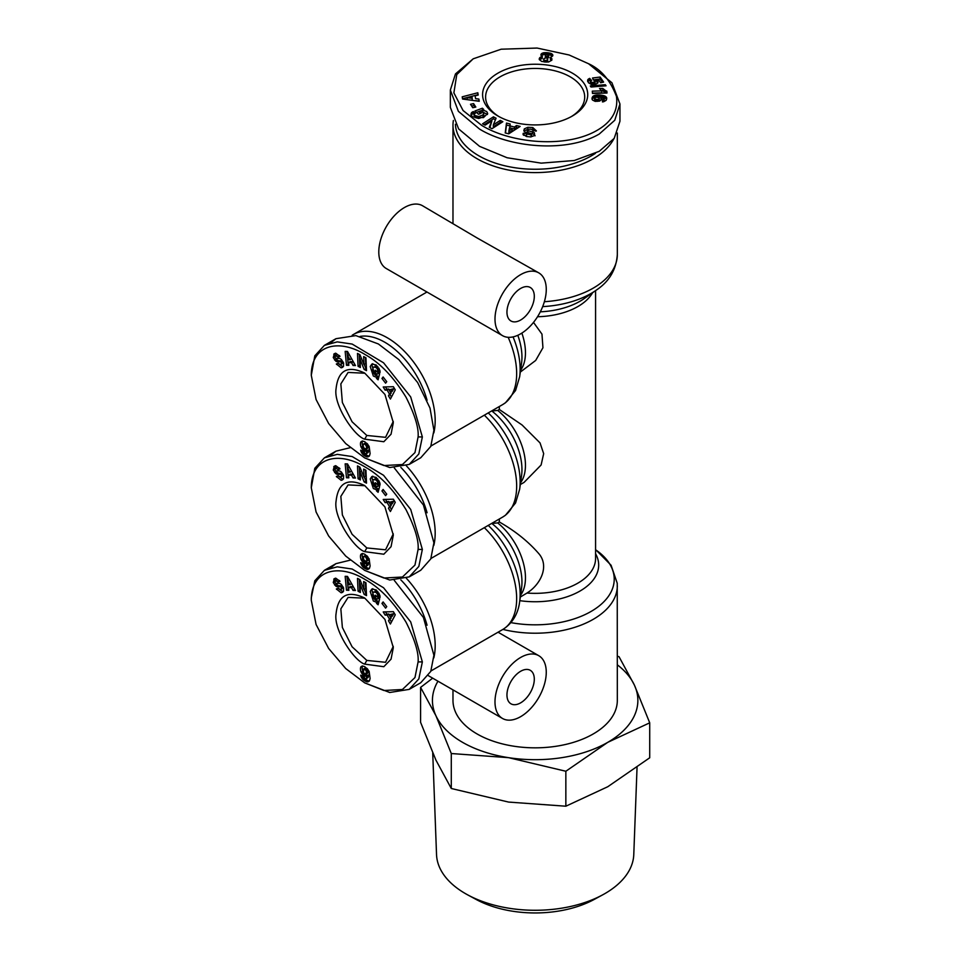 <?xml version="1.0" encoding="UTF-8"?>
<svg xmlns="http://www.w3.org/2000/svg" width="961" height="961" viewBox="0 0 961 961"><rect width="100%" height="100%" fill="white"/><g stroke="black" fill="none" stroke-linecap="round" stroke-linejoin="round"><path stroke-width="1.44" d="M418.095 549.428L414.96 565.08L402.431 577.02L383.932 578.017L364.687 570.402L345.72 556.071L328.65 536.01L316.085 511.997L311.28 487.756C311.388 456.031 339.942 451.322 365.264 467.13C379.895 475.227 393.481 489.389 405.998 509.642C414.888 527.289 418.912 540.55 418.095 549.428L422.36 549.428L418.828 566.437L409.218 576.888L389.722 580.024L364.687 570.402M418.095 436.943L414.96 452.607L402.431 464.535L383.932 465.544L364.687 457.916L345.72 443.586L328.65 423.525L316.085 399.524L311.28 375.283C311.388 343.558 339.942 338.849 365.264 354.657C379.895 362.741 393.481 376.916 405.998 397.157C414.888 414.804 418.912 428.065 418.095 436.943L422.36 436.943L418.828 453.952L409.218 464.415L389.722 467.539L364.687 457.916M418.095 661.913L414.96 677.565L402.431 689.493L383.932 690.503L364.687 682.875L345.72 668.544L328.65 648.483L316.085 624.482L311.28 600.241C311.388 568.516 339.942 563.807 365.264 579.615C379.895 587.7 393.481 601.874 405.998 622.115C414.888 639.762 418.912 653.024 418.095 661.913L422.36 661.913L418.828 678.91L409.218 689.373L389.722 692.497L364.687 682.875M590.691 64.976L588.564 63.738C601.021 69.36 610.319 80.243 616.445 96.388C618.307 110.034 612.301 121.086 598.415 129.567C567.038 148.883 510.856 143.405 481.749 125.41L463.07 110.515L453.88 92.881L456.775 74.574L473.208 58.813L501.174 49.203L537.067 48.05L569.14 54.993L588.564 63.738L611.941 82.778L619.953 104.004L614.776 120.257L599.244 134.047C566.317 153.231 509.318 147.417 479.611 129.11L458.385 111.332L450.349 90.082L455.478 73.913L473.208 58.813M364.687 485.545L384.929 506.915L393.313 535.133L391.055 546.689L383.823 554.221L364.687 551.65C354.513 548.743 333.299 517.607 336.074 501.21C338.104 482.77 347.642 477.545 364.687 485.545L364.687 485.545M393.289 533.86L385.553 549.8L366.826 547.95L352.098 534.292L342.368 514.988L340.843 496.381L348.086 484.921L364.832 485.713M372.82 476.188L371.931 477.989L375.066 487.539L378.262 488.825L376.544 489.81L373.349 488.524L370.213 478.974L371.883 476.512L376.219 477.449L379.919 483.155A5.213 3.015 60 0 1 380.039 484.284A5.213 3.015 60 0 1 379.955 485.185L377.565 483.239A2.114 1.225 -120 0 0 377.613 482.83A2.114 1.225 -120 0 0 377.217 481.425L376.111 479.995L373.361 479.479L372.472 482.806L374.322 486.518L375.991 487.251L376.928 486.662L374.742 484.74L375.27 482.674L379.607 486.494L378.105 492.296L376.508 490.903L376.544 489.81M374.742 484.74L376.448 483.755L378.634 485.677L376.928 486.662M378.634 485.677L377.697 486.266M375.078 478.494L377.817 479.01M334.212 466.277L335.966 465.821L340.014 468.872L338.116 469.641L335.797 468.211L335.053 469.352A1.129 0.649 -120 0 0 336.194 470.878L339.125 470.926A4.228 2.439 60 0 1 341.515 472.199L343.606 475.551L343.485 478.902L342.44 479.911L341.155 480.32L336.362 476.464L338.176 475.731L340.747 477.281L341.539 475.467A1.129 0.649 -120 0 0 340.446 474.338L337.455 474.278A4.228 2.439 60 0 1 335.785 473.629L333.263 470.049L334.344 466.205M335.029 465.917L333.755 466.662M335.461 465.677L335.053 469.268M338.32 475.959L342.873 479.335L341.155 480.32M364.687 373.06L384.929 394.43L393.313 422.648L391.055 434.216L383.823 441.736L364.687 439.165C354.513 436.258 333.299 405.134 336.074 388.737C338.104 370.285 347.642 365.06 364.687 373.06L364.687 373.06M393.289 421.386L385.553 437.327L366.826 435.465L352.098 421.807L342.368 402.503L340.843 383.895L348.086 372.436L364.832 373.228M372.82 363.702L371.931 365.516L375.066 375.054L378.262 376.352L376.544 377.337L373.349 376.051L370.213 366.501L371.883 364.039L376.219 364.976L379.919 370.67A5.213 3.015 60 0 1 380.039 371.811A5.213 3.015 60 0 1 379.955 372.7L377.565 370.766A2.114 1.225 -120 0 0 377.613 370.357A2.114 1.225 -120 0 0 377.217 368.952L376.111 367.522L373.361 366.994L372.472 370.321L374.322 374.033L375.991 374.778L376.928 374.189L374.742 372.267L375.27 370.201L379.607 374.009L378.105 379.823L376.508 378.418L376.544 377.337M374.742 372.267L376.448 371.27L378.634 373.204L376.928 374.189M375.078 366.009L377.817 366.525M334.212 353.804L335.966 353.336L340.014 356.399L338.116 357.168L335.797 355.726L335.053 356.879A1.129 0.649 -120 0 0 336.194 358.393L339.125 358.441A4.228 2.439 60 0 1 341.515 359.714L343.606 363.078L343.485 366.429L342.44 367.426L341.155 367.835L336.362 363.991L338.176 363.258L340.747 364.796L341.539 362.994A1.129 0.649 -120 0 0 340.446 361.853L337.455 361.804A4.228 2.439 60 0 1 335.785 361.156L333.263 357.564L334.344 353.72M335.029 353.444L333.755 354.177M335.461 353.192L335.053 356.783M338.32 363.474L342.873 366.85L341.155 367.835M364.687 598.018L384.929 619.401L393.313 647.618L391.055 659.174L383.823 666.706L364.687 664.123C354.513 661.216 333.299 630.092 336.074 613.695C338.104 595.243 347.642 590.018 364.687 598.018L364.687 598.018M393.289 646.345L385.553 662.285L366.826 660.423L352.098 646.777L342.368 627.461L340.843 608.854L348.086 597.394L364.832 598.186M372.82 588.673L371.931 590.474L375.066 600.024L378.262 601.31L376.544 602.295L373.349 601.009L370.213 591.459L371.883 588.997L376.219 589.934L379.919 595.628A5.213 3.015 60 0 1 380.039 596.769A5.213 3.015 60 0 1 379.955 597.658L377.565 595.724A2.114 1.225 -120 0 0 377.613 595.315A2.114 1.225 -120 0 0 377.217 593.91L376.111 592.481L373.361 591.964L372.472 595.279L374.322 599.003L375.991 599.736L376.928 599.147L374.742 597.225L375.27 595.159L379.607 598.967L378.105 604.781L376.508 603.388L376.544 602.295M376.46 596.204L378.634 598.162L376.928 599.147M378.634 598.162L377.697 598.751M375.078 590.967L377.817 591.495M334.212 578.762L335.966 578.294L340.014 581.357L338.116 582.126L335.797 580.684L335.053 581.837A1.129 0.649 -120 0 0 336.194 583.351L339.125 583.411A4.228 2.439 60 0 1 341.515 584.672L343.606 588.036L343.485 591.387L342.44 592.396L341.155 592.805L336.362 588.949L338.176 588.216L340.747 589.754L341.539 587.952A1.129 0.649 -120 0 0 340.446 586.811L337.455 586.763A4.228 2.439 60 0 1 335.785 586.114L333.263 582.522L334.344 578.678M335.029 578.402L333.755 579.147M335.461 578.15L335.053 581.753M338.32 588.432L342.873 591.808L341.155 592.805M487.467 114.491L482.71 111.969L482.71 109.998L486.722 111.56L487.683 113.482L483.407 117.638L472.428 116.894L470.914 114.407L471.467 112.773A5.502 3.183 180 0 1 473.196 111.644L475.335 113.35A2.234 1.285 0 0 0 474.314 114.431A2.234 1.285 0 0 0 474.314 114.443L474.842 115.524L478.782 116.533L483.131 114.936L483.407 112.401L479.347 111.632L481.185 113.266L478.53 114.263L474.89 111.02L482.386 108.221L483.719 109.41L482.71 109.998M479.623 113.854L479.347 111.632M483.407 112.401L483.936 115.452L483.131 116.918L478.782 118.503L478.782 116.533M478.782 118.503L474.842 117.494L474.314 116.413A2.234 1.285 0 0 0 474.314 116.401A2.234 1.285 0 0 0 474.314 116.413L473.377 111.584M535.938 131.189L532.778 129.507L532.778 127.537L536.406 130.9L532.911 130.516C531.841 129.05 530.004 128.786 527.385 129.711A1.189 0.685 0 0 0 527.937 130.684L532.466 131.849A4.469 2.583 180 0 1 534.388 132.81L534.688 135.501L530.592 136.93L526.364 136.486L523.036 134.059L523.264 133.255L526.7 133.591L526.58 136.006L526.604 134.156M499.324 519L499.324 521.979C515.348 531.109 528.61 541.776 539.109 553.992C549.488 566.497 540.514 584.612 527 593.033L520.309 597.045M406.371 465.821A67.666 39.065 60 0 1 435.177 533.151A67.666 39.065 60 0 1 433.831 545.392M352.194 335.245A67.666 39.065 60 0 1 353.492 334.44A67.666 39.065 60 0 1 387.331 337.791A67.666 39.065 60 0 1 435.177 420.666A67.666 39.065 60 0 1 433.831 432.918M406.371 578.294A67.666 39.065 60 0 1 433.831 657.877M538.749 272.852L477.052 237.92L422.552 205.75A36.254 20.926 120 0 0 394.611 215.468A36.254 20.926 120 0 0 378.79 251.95A36.254 20.926 120 0 0 386.298 268.539L502.507 335.641A36.254 20.926 -60 0 1 494.999 319.04A36.254 20.926 -60 0 1 510.82 282.558A36.254 20.926 -60 0 1 538.749 272.852A36.254 20.926 -60 0 1 546.268 289.441A36.254 20.926 -60 0 1 530.436 325.923A36.254 20.926 -60 0 1 502.507 335.641M400.857 579.891A64.051 36.974 60 0 1 427.068 625.227M520.634 716.666A36.254 20.926 -60 0 1 502.507 718.468A36.254 20.926 -60 0 1 496.945 689.409A36.254 20.926 -60 0 1 520.634 657.468A36.254 20.926 -60 0 1 538.749 655.678A36.254 20.926 -60 0 1 544.31 684.725A36.254 20.926 -60 0 1 520.634 716.666M613.827 138.852A82.178 47.437 180 0 1 477.052 158.709A82.178 47.437 180 0 1 452.979 125.158A82.178 47.437 180 0 1 453.388 120.449M538.749 655.678L498.062 632.206M452.979 689.878L452.979 700.389A82.178 47.437 0 0 0 477.052 733.94A82.178 47.437 0 0 0 566.606 744.222A82.178 47.437 0 0 0 617.322 700.389L617.238 583.267L611.088 565.26L596.144 550.124A79.066 45.647 0 0 1 600.577 604.817A79.066 45.647 0 0 1 510.904 622.62M595.412 153.364A79.751 46.044 180 0 1 478.758 155.754A79.751 46.044 180 0 1 455.418 124.269M534.304 296.348A19.34 11.16 120 0 0 530.292 287.495A19.34 11.16 120 0 0 515.396 292.673A19.34 11.16 120 0 0 506.952 312.133A19.34 11.16 120 0 0 510.964 320.986A19.34 11.16 120 0 0 525.859 315.809A19.34 11.16 120 0 0 534.304 296.348M520.634 671.283A19.34 11.16 -60 0 1 530.292 670.322A19.34 11.16 -60 0 1 533.259 685.818A19.34 11.16 -60 0 1 520.634 702.851A19.34 11.16 -60 0 1 510.964 703.812A19.34 11.16 -60 0 1 507.997 688.316A19.34 11.16 -60 0 1 520.634 671.283M437.964 681.205A102.719 59.306 0 0 0 435.934 715.741A102.719 59.306 0 0 0 508.573 757.664A102.719 59.306 0 0 0 607.784 742.324A102.719 59.306 0 0 0 634.368 685.037L619.016 656.687L617.322 656.171M432.69 678.154L420.594 687.391L420.594 722.348L435.934 760.139L451.286 788.488L508.573 802.075L565.849 806.207L565.849 771.251L607.784 742.324L649.72 722.828L634.368 685.037A102.719 59.306 0 0 0 617.322 664.808M432.726 752.98L436.534 854.557A98.647 56.951 0 0 0 465.4 893.598A98.647 56.951 0 0 0 467.635 894.847A98.647 56.951 0 0 0 602.667 894.847A98.647 56.951 0 0 0 604.901 893.598A98.647 56.951 0 0 0 633.779 854.557L637.047 767.443M467.635 894.847L476.163 899.472A86.19 49.756 0 0 0 594.15 899.472L602.667 894.847M379.799 482.734L377.565 483.251L379.271 482.266A2.114 1.225 -120 0 0 379.331 481.845A2.114 1.225 -120 0 0 379.271 481.377M379.799 370.249L377.565 370.778L379.271 369.793A2.114 1.225 -120 0 0 379.331 369.372A2.114 1.225 -120 0 0 379.271 368.904M377.565 595.724L379.271 594.751A2.114 1.225 -120 0 0 379.331 594.33A2.114 1.225 -120 0 0 379.271 593.862M526.604 133.915L531.121 134.9A1.189 0.685 0 0 0 530.868 133.735L526.424 132.582A4.469 2.583 180 0 1 524.021 131.056L523.853 130.372M531.121 134.9L531.121 136.87A1.189 0.685 0 0 0 531.565 136.342L531.565 134.36M497.99 116.041L497.99 116.041A52.567 30.344 180 0 1 497.99 73.12A52.567 30.344 180 0 1 572.324 73.12A52.567 30.344 180 0 1 572.324 116.041A52.567 30.344 180 0 1 497.99 116.041M571.23 116.653A49.54 28.602 0 0 0 584.696 97.037A49.54 28.602 0 0 0 570.185 76.82A49.54 28.602 0 0 0 516.189 70.621A49.54 28.602 0 0 0 485.605 97.037A49.54 28.602 0 0 0 499.083 116.653M533.511 322.391L541.968 334.116L542.941 347.75L535.673 360.459L520.309 372.087M499.324 406.527L499.324 409.494L522.063 424.978L540.034 442.913L543.674 453.652L541.103 465.004L524.093 482.374L520.309 484.56M499.324 521.979L497.69 522.916L491.564 523.481M499.324 409.494L497.69 410.443A48.338 27.905 60 0 1 520.55 482.77M491.564 411.008L497.69 410.443M400.857 467.406A64.051 36.974 60 0 1 427.068 512.754M360.087 336.422A64.051 36.974 60 0 1 427.068 400.269M420.594 687.391L435.934 715.741L451.286 753.532L508.573 757.664L565.849 771.251M330.74 455.274L335.966 451.165L350.272 447.67M394.274 467.899L423.429 505.018L433.904 542.773L430.768 558.918L420.762 570.233L409.218 576.888M330.74 342.789L335.966 338.692L355.858 335.617L378.358 343.954L398.803 359.57L417.627 382.526L429.999 408.065L433.904 430.288L430.768 446.433L420.762 457.748L409.218 464.415M330.74 567.759L335.966 563.651L350.272 560.143M394.274 580.384L423.429 617.491L433.904 655.246L430.768 671.403L420.762 682.718L409.218 689.373M451.286 753.532L451.286 788.488M649.72 722.828L649.72 757.785L607.784 786.723L565.849 806.207M311.28 487.756L314.812 468.295L324.422 457.832L337.275 454.349L352.17 456.559L383.547 475.275L410.707 509.438L422.36 549.428M311.28 375.283L314.812 355.822L324.422 345.347L337.275 341.876L352.17 344.074L383.547 362.79L410.707 396.965L422.36 436.943M311.28 597.778L314.812 580.78L324.422 570.317L337.275 566.834L352.17 569.032L383.547 587.748L410.707 621.923L422.36 661.913M619.953 104.004L619.953 121.266L614.187 138.372L599.244 151.309L574.294 160.511L541.199 163.142L507.108 157.748L479.611 146.372L458.625 128.906L450.349 107.356L450.349 90.082M346.477 477.761L345.167 463.851L347.498 463.923L355.462 478.049L353.059 477.977L351.546 475.19L348.519 475.094L348.843 477.833L346.477 477.761L348.723 476.788M385.589 495.648L381.961 490.951L383.115 489.461L386.742 494.158L385.589 495.648M375.991 487.251L376.904 486.698M365.937 470.265L366.513 483.143L364.159 481.917L359.991 471.731L360.363 479.959L358.057 478.77L357.492 465.905L359.931 467.166L363.991 477.112L363.642 469.076L365.937 470.265M383.223 499.456L393.385 499.203L395.247 502.339L390.394 511.528L388.472 508.297L389.481 506.579L387.067 502.495L385.121 502.639L383.223 499.456M361.937 561.104L361.108 559.638A6.799 3.928 60 0 1 360.952 554.281L362.489 553.464L364.88 554.269L369.12 558.797L370.117 566.005L369.48 568.299L367.967 569.368L363.726 567.687L361.132 564.263L360.651 562.702L363.931 564.119L365.12 566.245L366.369 566.041L366.85 563.434L364.447 563.398L361.937 561.104L363.642 560.119M346.477 365.276L345.167 351.378L347.498 351.45L355.462 365.564L353.059 365.492L351.546 362.705L348.519 362.609L348.843 365.348L346.477 365.276L348.723 364.303M385.589 383.163L381.961 378.466L383.115 376.976L386.742 381.673L385.589 383.163M375.991 374.778L376.904 374.225M365.937 357.792L366.513 370.658L364.159 369.444L359.991 359.246L360.363 367.486L358.057 366.297L357.492 353.42L359.931 354.693L363.991 364.627L363.642 356.603L365.937 357.792M383.223 386.983L393.385 386.718L395.247 389.854L390.394 399.055L388.472 395.824L389.481 394.094L387.067 390.022L385.121 390.166L383.223 386.983M361.937 448.619L361.108 447.153A6.799 3.928 60 0 1 360.952 441.796L362.489 440.991L364.88 441.784L369.12 446.324L370.117 453.52L369.48 455.826L367.967 456.895L363.726 455.202L361.132 451.79L360.651 450.216L363.931 451.634L365.12 453.772L366.369 453.568L366.85 450.949L364.447 450.925L361.937 448.619L363.642 447.634M346.477 590.234L345.167 576.336L347.498 576.408L355.462 590.534L353.059 590.45L351.546 587.676L348.519 587.567L348.843 590.318L346.477 590.234L348.723 589.261M385.589 608.121L381.961 603.424L383.115 601.934L386.742 606.631L385.589 608.121M375.991 599.736L376.904 599.183M365.937 582.75L366.513 595.616L364.159 594.403L359.991 584.204L360.363 592.444L358.057 591.255L357.492 578.378L359.931 579.651L363.991 589.586L363.642 581.561L365.937 582.75M383.223 611.941L393.385 611.676L395.247 614.824L390.394 624.013L388.472 620.782L389.481 619.052L387.067 614.98L385.121 615.124L383.223 611.941M361.937 673.577L361.108 672.111A6.799 3.928 60 0 1 360.952 666.754L362.489 665.949L364.88 666.742L369.12 671.283L370.117 678.478L369.48 680.784L367.967 681.854L363.726 680.16L361.132 676.748L360.651 675.175L363.931 676.604L365.12 678.73L366.369 678.526L366.85 675.907L364.447 675.883L361.937 673.577L363.642 672.592M346.969 463.911L348.194 476.764M351.546 475.19L353.264 474.205L350.224 474.109L348.519 475.094M353.264 474.205L354.765 476.98L353.059 477.977M383.547 490.026L381.961 490.951M378.262 488.825L378.214 489.918L376.508 490.903M335.653 468.283L337.503 467.226L339.581 468.175L338.116 469.641M335.761 470.71L336.302 471.515L334.584 472.5M336.302 471.515L337.491 472.644A4.228 2.439 -120 0 0 339.173 473.292L342.164 473.353L340.446 474.338M343.317 474.878L340.927 477.197M364.159 481.917L366.429 481.221M365.432 470.013L365.709 476.115L363.991 477.112M359.282 466.83L359.762 477.785L358.057 478.77M361.456 470.89L359.991 471.731M364.243 476.968L365.865 480.932M385.481 499.408L386.827 501.654L385.121 502.639M386.827 501.654L388.773 501.51L387.067 502.495M390.671 504.705L391.187 505.582L389.481 506.579M388.773 501.51L389.217 502.267M391.187 505.582L388.472 508.297M390.178 507.312L391.475 509.486M361.108 559.638L362.826 558.653L363.21 559.398L361.492 560.383M363.21 559.398L366.201 561.548L368.267 560.155L367.955 557.08L365.733 555.35L363.546 556.503L363.522 559.915M364.111 560.719L362.441 561.765M364.147 560.78L364.687 561.356L362.982 562.341M364.687 561.356L365.276 561.861L363.57 562.846M365.276 561.861L365.901 562.269L364.183 563.266M365.901 562.269L364.447 563.398M366.165 562.413L366.79 562.678L365.072 563.663M366.79 562.678L365.636 563.759M367.342 562.774L365.853 563.759M367.558 562.774L366.357 563.663M368.063 562.678L366.85 563.434M368.556 562.449L366.826 563.566M368.543 562.581L366.754 564.479M368.459 563.482L366.646 565.188M368.351 564.203L366.513 565.717M368.219 564.72L366.369 566.041M368.075 565.056L366.129 566.305M361.528 563.074L360.855 563.47M362.477 563.494L361.132 564.263M363.054 563.735L361.48 565.008M363.186 564.023L361.792 565.548M363.498 564.563L363.991 565.26L362.273 566.245M363.991 565.26L364.555 565.921L362.838 566.906M364.555 565.921L363.162 567.218M364.868 566.233L365.432 566.69L363.726 567.687M365.432 566.69L366.069 567.146L364.363 568.131M366.069 567.146L366.79 567.591L365.084 568.576M366.79 567.591L367.39 567.903L365.685 568.888M367.39 567.903L368.027 568.179L366.321 569.164M368.027 568.179L366.91 569.332M368.628 568.347L367.462 569.405M369.24 568.636L367.967 569.368M362.345 553.476L360.952 554.281M362.561 553.476A6.799 3.928 -120 0 0 362.826 558.653M346.969 351.426L348.194 364.291M351.546 362.705L353.264 361.72L350.224 361.624L348.519 362.609M353.264 361.72L354.765 364.507L353.059 365.492M383.547 377.553L381.961 378.466M378.262 376.352L378.214 377.433L376.508 378.418M378.61 373.24L377.697 373.781M335.653 355.798L337.503 354.741L339.581 355.702L338.116 357.168M335.761 358.225L336.302 359.03L334.584 360.015M336.302 359.03L337.491 360.171A4.228 2.439 -120 0 0 339.173 360.807L342.164 360.868L340.446 361.853M343.317 362.393L340.927 364.712M364.159 369.444L366.429 368.748M365.432 357.528L365.709 363.642L363.991 364.627M359.282 354.345L359.762 365.3L358.057 366.297M361.456 358.405L359.991 359.246M364.243 364.483L365.865 368.459M385.481 386.923L386.827 389.181L385.121 390.166M386.827 389.181L388.773 389.037L387.067 390.022M390.671 392.232L391.187 393.109L389.481 394.094M388.773 389.037L389.217 389.782M391.187 393.109L388.472 395.824M390.178 394.839L391.475 397.001M361.108 447.153L362.826 446.168L363.21 446.925L361.492 447.91M364.087 448.234L366.201 449.075L366.658 446.793L365.204 444.354L363.546 444.03L363.078 445.976L364.147 448.306L362.441 449.292M364.147 448.306L364.687 448.883L362.982 449.868M364.687 448.883L365.276 449.376L363.57 450.361M365.276 449.376L365.901 449.796L364.183 450.781M365.901 449.796L364.447 450.925M366.165 449.94L366.79 450.192L365.072 451.177M366.79 450.192L365.636 451.286M367.342 450.301L365.853 451.274M367.558 450.289L366.357 451.177M368.063 450.192L366.85 450.949M368.556 449.964L366.826 451.081M368.543 450.096L366.754 451.994M368.459 451.009L366.646 452.715M368.351 451.718L366.513 453.232M368.219 452.247L366.369 453.568M368.075 452.571L366.129 453.82M361.528 450.601L360.855 450.985M362.477 451.009L361.132 451.79M363.054 451.262L361.48 452.523M363.186 451.538L363.498 452.09L361.792 453.075M363.498 452.09L363.991 452.787L362.273 453.772M363.991 452.787L364.555 453.448L362.838 454.433M364.555 453.448L363.162 454.733M364.868 453.748L365.432 454.217L363.726 455.202M365.432 454.217L366.069 454.673L364.363 455.658M366.069 454.673L366.79 455.106L365.084 456.091M366.79 455.106L367.39 455.43L365.685 456.415M367.39 455.43L368.027 455.694L366.321 456.691M368.027 455.694L366.91 456.859M368.628 455.874L367.462 456.931M369.24 456.163L367.967 456.895M362.345 440.991L360.952 441.796M362.561 440.991A6.799 3.928 -120 0 0 362.826 446.168M346.969 576.396L348.194 589.249M351.546 587.676L353.264 586.678L350.224 586.582L348.519 587.567M353.264 586.678L354.765 589.465L353.059 590.45M383.547 602.511L381.961 603.424M378.262 601.31L378.214 602.391L376.508 603.388M376.448 596.24L374.742 597.225M379.799 595.207L377.565 595.736M335.653 580.756L337.503 579.699L339.581 580.66L338.116 582.126M335.761 583.183L336.302 583.988L334.584 584.973M336.302 583.988L337.491 585.129A4.228 2.439 -120 0 0 339.173 585.778L342.164 585.826L340.446 586.811M343.317 587.351L340.927 589.67M364.159 594.403L366.429 593.706M365.432 582.486L365.709 588.6L363.991 589.586M359.282 579.315L359.762 590.27L358.057 591.255M361.456 583.363L359.991 584.204M364.243 589.441L365.865 593.418M385.481 611.881L386.827 614.139L385.121 615.124M386.827 614.139L388.773 613.995L387.067 614.98M390.671 617.19L391.187 618.067L389.481 619.052M388.773 613.995L389.217 614.74M391.187 618.067L388.472 620.782M390.178 619.797L391.475 621.971M361.108 672.111L362.826 671.126L363.21 671.883L361.492 672.868M363.21 671.883L364.147 673.265L362.441 674.25M364.147 673.265L364.687 673.841L362.982 674.826M364.687 673.841L365.276 674.334L363.57 675.319M365.276 674.334L365.901 674.754L364.183 675.739M365.901 674.754L364.447 675.883M366.165 674.898L366.79 675.151L365.072 676.136M366.79 675.151L365.636 676.244M367.342 675.259L365.853 676.244M367.558 675.247L366.357 676.136M368.063 675.151L366.85 675.907M368.556 674.922L366.826 676.039M368.543 675.054L366.754 676.952M368.459 675.967L366.646 677.673M368.351 676.688L366.513 678.19M368.219 677.205L366.369 678.526M368.075 677.541L366.129 678.778M361.528 675.559L360.855 675.943M362.477 675.967L361.132 676.748M363.054 676.22L361.48 677.481M363.186 676.496L363.498 677.049L361.792 678.034M363.498 677.049L363.991 677.745L362.273 678.73M363.991 677.745L364.555 678.406L362.838 679.391M364.555 678.406L363.162 679.703M364.868 678.706L365.432 679.175L363.726 680.16M365.432 679.175L366.069 679.631L364.363 680.616M366.069 679.631L366.79 680.064L365.084 681.049M366.79 680.064L367.39 680.388L365.685 681.373M367.39 680.388L368.027 680.664L366.321 681.649M368.027 680.664L366.91 681.817M368.628 680.832L367.462 681.89M369.24 681.121L367.967 681.854M362.345 665.961L360.952 666.754M362.561 665.949A6.799 3.928 -120 0 0 362.826 671.126M523.889 130.78L524.31 128.882L527.817 127.32L532.778 127.537M491.984 128.69L489.257 127.284L491.924 120.798L485.137 125.146L482.578 123.813L493.449 116.834L496.068 118.203L493.341 124.858L500.297 120.389L502.855 121.723L491.984 128.69M470.506 104.281L473.581 103.608L475.827 107.055L472.764 107.728L470.506 104.281M475.106 95.788L475.587 98.659L478.866 99.043L479.239 101.289L462.565 99.043L462.205 96.821L477.821 92.761L478.194 95.043L475.106 95.788L475.587 98.659M506.483 123.08L506.483 125.05L514.411 127.02L516.538 125.543L520.141 126.42L508.777 133.807L505.222 132.942L506.483 123.08L510.135 123.981L509.798 127.873L514.411 129.002L514.411 127.02M593.333 79.931L592.541 78.009L600.132 77.048L603.616 82.093L600.661 82.766L598.307 79.355L596.192 79.631L598.018 81.433L597.814 83.018L595.279 84.436L591.628 84.52L588.432 82.742L587.664 79.991L589.646 78.358L591.532 80.412L590.426 81.889L592.348 82.538L595.003 81.673L595.015 80.772L593.333 79.931M606.475 97.337L606.187 100.316L603.664 101.734L602.427 101.914L602.571 99.62L604.193 98.454L601.021 97.445L601.574 99.343L599.724 101.073L595.171 101.373L592.493 100.052L592.601 96.797L595.592 95.139L604.109 95.728L606.475 97.337L606.475 99.307L606.103 96.869M590.282 85.961L605.31 84.712L606.067 85.805L591.015 87.031L590.282 85.961M605.91 90.875L606.823 91.127L606.992 93.025L592.505 93.457L592.288 91.151L601.79 90.863L599.496 88.52L602.751 88.424L605.91 90.875L605.91 92.845L605.154 92.532L605.154 90.562M551.085 57.119L550.124 57.42L551.854 58.633L551.794 60.195L548.527 62.021L541.74 61.468L539.253 59.522L540.082 57.432L542.424 56.639L541.175 55.666L541.067 54.212L543.566 52.747L551.35 53.54L552.839 55.414L551.085 57.119M393.77 501.149L392.22 503.816L390.514 504.801L392.064 502.135L393.77 501.149L389.061 502.351L390.514 504.801M393.77 388.664L392.22 391.331L390.514 392.316L392.064 389.649L393.77 388.664L389.061 389.878L390.514 392.316M363.546 444.03L365.733 442.877L367.955 444.607L368.267 447.67L366.201 449.075M393.77 613.623L392.22 616.289L390.514 617.274L392.064 614.608L393.77 613.623L389.061 614.836L390.514 617.274M366.261 673.985L366.249 670.55L363.546 668.988L365.252 668.003L366.91 668.327L368.363 670.766L368.267 672.628L366.201 674.033L367.979 673M471.118 115.38L471.467 114.743A5.502 3.183 180 0 1 473.196 113.626L473.196 111.644M471.467 114.743L471.467 112.773M482.71 110.479L482.386 108.221M482.386 110.191L476.44 112.413M483.131 116.918L483.131 114.936M535.097 135.789L534.388 134.78A4.469 2.583 0 0 0 532.466 133.831L527.937 132.654L527.937 130.684M527.385 131.693A1.189 0.685 0 0 0 527.937 132.654M532.778 129.507L531.145 129.267M528.466 129.23L527.817 129.291L527.817 127.32M527.817 129.291L524.31 130.864L524.31 128.882M527.121 136.666L526.58 136.006M523.264 134.828L523.264 133.255M526.58 135.549L523.637 135.261M523.168 134.66L523.168 133.567M491.924 120.798L489.93 127.621M501.149 122.816L500.297 122.371L500.297 120.389M500.297 122.371L493.341 126.828L493.341 124.858M495.408 119.825L493.449 118.816L493.449 116.834M493.449 118.816L484.284 124.69M474.698 107.308L473.581 103.608M473.581 105.578L471.635 106.01M478.866 99.043L478.866 101.013L475.587 100.641M477.881 95.127L477.821 92.761M477.821 94.743L462.517 98.719M516.538 125.543L516.538 127.513L514.411 129.002M506.483 125.05L505.474 133.002M517.943 127.861L516.538 127.513M600.132 77.048L600.132 79.018L593.309 79.883M595.003 81.673L595.003 83.655L595.171 81.18M595.003 83.655L594.943 81.733M594.943 83.715L594.391 84.063L594.391 82.081M594.391 84.063L593.454 84.352L593.454 82.37M593.454 84.352L593.321 82.406M593.321 84.376L592.348 84.508L592.348 82.538M592.348 84.508L591.532 84.46L591.532 82.49M591.532 84.46L590.955 82.31M590.955 84.28L590.426 81.889M590.426 83.859L590.306 81.613M590.414 81.168L589.646 78.358M589.646 80.328L588.925 80.7L588.925 78.718M588.925 80.7L588.372 81.084L588.372 79.114M588.372 81.084L588 79.463M587.676 81.445L587.676 79.979L587.664 81.421M598.018 82.598L598.018 81.433M597.814 83.018L597.73 80.88M597.73 82.862L597.598 80.7M597.598 82.67L597.117 80.231M597.117 82.202L596.841 80.027M596.841 81.997L596.192 79.631M602.439 82.358L600.132 79.018M606.691 99.103L606.691 97.83M606.103 98.851L605.622 96.46M605.622 98.43L605.37 96.292M605.37 98.262L604.793 95.992M604.793 97.962L604.109 95.728M604.109 97.698L603.328 97.469L603.328 95.499M603.328 97.469L602.415 97.277L602.415 95.307M602.415 97.277L601.394 97.109L601.394 95.139M601.394 97.109L600.277 96.977L600.277 95.007M600.277 96.977L599.604 96.929L599.604 94.959M599.604 96.929L598.571 96.881L598.571 94.911M598.571 96.881L597.622 96.881L597.622 94.911M597.622 96.881L596.745 96.941L596.745 94.971M596.745 96.941L595.976 97.037L595.976 95.067M595.976 97.037L595.592 95.139M595.592 97.109L594.703 97.349L594.703 95.379M594.703 97.349L593.958 97.65L593.958 95.668M593.958 97.65L593.345 97.998L593.345 96.028M593.345 97.998L592.985 96.328M592.985 98.31L592.601 96.797M592.601 98.767L592.3 97.313M592.072 99.343L592.072 97.926M592.048 99.259L592.048 98.082M601.514 99.488L601.514 98.322M601.274 99.956L601.202 97.878M601.202 99.86L600.685 97.397M604.277 98.983L604.277 100.953L604.289 98.947M604.277 100.953L603.808 99.427M603.808 101.41L603.544 99.512M603.544 101.482L602.571 101.59L602.571 99.62M605.31 85.865L605.31 84.712M606.823 91.127L606.823 93.025M606.763 93.025L606.763 91.115M606.583 93.037L605.91 92.845M605.154 92.532L604.469 90.19M604.469 92.16L604.085 89.914M604.085 91.896L603.616 89.493M603.616 91.463L603.16 89.001M603.16 90.971L602.751 88.424M602.751 90.394L601.214 90.442M592.469 93.121L601.79 92.833L601.79 90.863M550.425 57.54L550.425 59.51L550.124 57.42M552.767 55.714L552.767 54.849M551.818 53.816L551.818 55.786L552.431 56.279L552.431 54.309M551.818 55.786L551.35 53.54M551.35 55.522L550.605 55.233L550.605 53.251M550.605 55.233L549.692 54.981L549.692 53.011M549.692 54.981L548.635 54.777L548.635 52.807M547.602 54.284L547.602 52.675M546.557 54.212L546.557 52.591M547.277 58.201L548.599 57.396L548.527 54.837L545.452 54.525L545.452 52.579M545.259 57.78L545.452 54.525L544.443 54.597L544.443 52.627M544.443 54.597L543.566 54.729L543.566 52.747M543.566 54.729L542.965 54.885L542.965 52.915M542.965 54.885L542.1 55.233L542.1 53.251M542.1 55.233L541.463 55.666L541.463 53.696M541.067 55.414L541.067 54.212M540.947 55.161L540.947 54.489M542.064 56.687L542.064 58.657L542.424 56.639M542.064 58.657L541.091 58.897L541.091 56.915M541.091 58.897L540.334 59.234L540.334 57.264M540.334 59.234L540.082 57.432M540.082 59.402L539.577 59.918L539.577 57.936M539.277 59.582L539.277 58.549M551.854 60.062L551.854 58.633M551.71 60.303L551.71 58.429M551.674 60.363L551.206 57.948M551.206 59.918L550.425 59.51M349.996 472.331L347.678 468.043L348.182 472.271L351.69 471.358M347.678 468.043L349.287 467.118M392.064 502.135L389.061 502.351M366.201 561.548L367.979 560.515M366.261 561.5L368.267 560.155M366.549 561.14L368.423 559.554M366.706 560.551L368.447 559.098M366.73 560.083L368.363 558.293M366.658 559.278L366.453 558.533L368.159 557.548M366.453 558.533L367.955 557.08M366.249 558.077L365.769 557.344L367.474 556.359M365.769 557.344L365.204 556.839L366.91 555.842M365.204 556.839L364.579 556.479L366.297 555.494M364.579 556.479L365.733 555.35M349.996 359.858L347.678 355.57L348.182 359.798L351.69 358.885M347.678 355.57L349.287 354.633M392.064 389.649L389.061 389.878M366.261 449.027L367.979 448.03M366.549 448.655L368.267 447.67M366.706 448.066L368.423 447.081M366.73 447.61L368.447 446.625M366.658 446.793L368.363 445.808M366.453 446.048L368.159 445.063M366.249 445.592L367.955 444.607M365.769 444.871L367.474 443.886M365.204 444.354L366.91 443.369M364.579 443.994L366.297 443.009M364.027 443.862L365.733 442.877M349.996 584.817L347.678 580.528L348.182 584.756L351.69 583.844M347.678 580.528L349.287 579.591M392.064 614.608L389.061 614.836M364.087 673.193L366.201 674.033M366.549 673.613L368.267 672.628M366.706 673.024L368.423 672.039M366.73 672.568L368.447 671.583M366.658 671.751L368.363 670.766M366.453 671.006L368.159 670.021M366.249 670.55L367.955 669.565M365.769 669.829L367.474 668.844M365.204 669.312L366.91 668.327M364.579 668.952L366.297 667.967M364.027 668.82L365.733 667.835M363.546 668.988L363.522 672.4M467.37 99.692L472.223 100.244L472.223 98.274L471.935 96.544L467.178 97.686L472.223 98.274M508.922 130.828L508.922 132.798L512.213 130.516L512.213 128.546L509.45 127.873L508.922 130.828L512.213 128.546M599.123 100.809L598.943 97.65L596.313 97.157L594.535 98.094L594.631 100.581L596.541 101.325L599.123 100.809L599.328 98.49M546.845 62.117L547.674 58.777L546.052 57.744L543.626 58.897L543.95 61.9M467.178 99.656L467.178 97.686M598.487 101.181L599.123 98.839M598.415 101.205L598.487 99.211M597.61 101.337L597.61 99.367L598.415 99.235M596.577 101.325L596.577 99.355L597.61 99.367M596.541 101.325L596.577 99.355M595.568 101.145L595.568 99.175L596.541 99.343M594.907 100.857L594.907 98.887L595.568 99.175M594.631 100.581L594.907 98.887M548.503 57.624L548.599 55.426M547.902 58.092L548.503 55.654M547.59 58.189L547.902 56.11M546.509 57.864L546.509 56.279L547.59 56.206M545.524 57.768L545.524 56.002L546.509 56.279M545.283 57.78L545.524 56.002M544.707 61.984L544.707 60.339L545.235 62.033M543.962 61.9L543.962 59.942L544.707 60.339M543.65 61.48L543.962 59.942M543.626 58.897L543.65 59.498M547.65 61.288L547.674 58.777M547.277 61.84L547.65 59.318M546.725 62.105L547.277 59.87M545.776 62.081L545.776 60.459L546.725 60.219M540.31 311.832A63.522 36.674 180 0 0 584.156 298.619L596.144 290.234A79.066 45.647 180 0 1 542.677 306.619M596.144 290.234C609.19 281.633 616.241 269.753 617.322 254.581A82.178 47.437 180 0 1 544.358 301.718M502.903 629.407A82.178 47.437 0 0 0 617.322 585.778M364.687 551.65L366.826 547.95M335.005 469.136L333.299 470.121M364.687 439.165L366.826 435.465M335.005 356.651L333.299 357.636M364.687 664.123L366.826 660.423M335.005 581.609L333.299 582.594M592.589 292.721A60.423 34.884 180 0 1 537.535 316.734M519.805 600.661A63.522 36.674 0 0 0 580.072 591.003A63.522 36.674 0 0 0 595.58 553.752M527 593.033A60.423 34.884 0 0 0 577.873 583.135A60.423 34.884 0 0 0 595.58 558.473L595.58 290.63M430.972 558.461L502.639 517.09A67.666 39.065 -120 0 0 484.332 415.176M430.972 445.988L502.639 404.605A67.666 39.065 -120 0 0 508.165 337.299M488.248 525.403A64.831 37.431 60 0 1 519.649 601.742C518.652 610.307 514.555 622.223 502.639 629.563A67.666 39.065 -120 0 0 484.332 527.661M378.826 480.5L377.217 481.425M378.826 368.015L377.217 368.952M378.826 592.973L377.217 593.91M497.69 522.916A48.338 27.905 60 0 1 520.55 595.255M521.871 333.095A48.338 27.905 60 0 1 520.55 370.297M492.176 523.745A51.173 29.551 60 0 1 521.571 587.976L519.649 601.742M488.248 412.918A64.831 37.431 60 0 1 519.649 489.269L521.571 475.491A51.173 29.551 -120 0 0 492.176 411.26M513.054 336.891A64.831 37.431 60 0 1 519.649 376.784L521.571 363.018A51.173 29.551 -120 0 0 517.811 335.281M339.581 468.175L337.876 469.16M337.491 472.644L335.785 473.629M339.173 473.292L337.455 474.278M341.539 475.467L343.149 474.542M338.272 475.911L336.578 476.884M339.581 355.702L337.876 356.687M337.491 360.171L335.785 361.156M339.173 360.807L337.455 361.804M341.539 362.994L343.149 362.057M338.272 363.438L336.578 364.411M339.581 580.66L337.876 581.645M337.491 585.129L335.785 586.114M339.173 585.778L337.455 586.763M341.539 587.952L343.149 587.015M338.272 588.396L336.578 589.369M534.388 134.78L534.388 132.81M532.466 133.831L532.466 131.849M502.639 629.563L430.972 670.946M502.507 718.468L428.366 675.667M617.322 133.038L617.322 254.581M426.96 292.024L353.492 334.44M502.639 517.09L505.462 515.24L515.552 502.999L519.649 489.269M502.639 404.605L505.462 402.767L515.552 390.526L519.649 376.784M452.979 125.158L452.979 223.324M324.422 457.832L335.966 451.165M324.422 345.347L335.966 338.692M324.422 570.305L335.966 563.651M311.28 600.241L311.28 597.766M378.178 486.086L376.472 487.071M378.178 373.601L376.472 374.586M378.178 598.559L376.472 599.556M474.314 114.431L474.314 116.401M527.229 130.059L527.229 132.029"/></g></svg>
